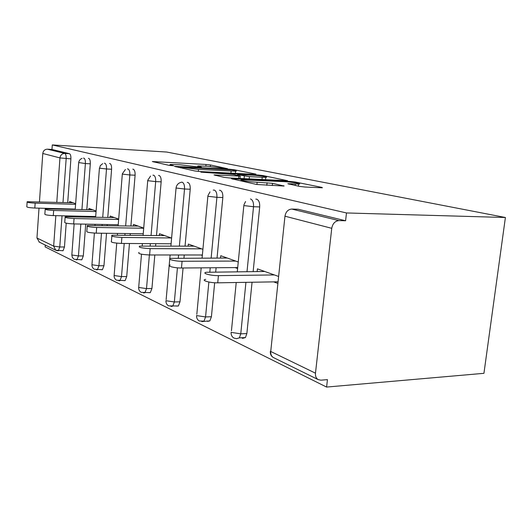 <?xml version="1.0" encoding="UTF-8"?>
<svg xmlns="http://www.w3.org/2000/svg" width="532" height="532" viewBox="0 0 532 532"><rect width="100%" height="100%" fill="white"/><g stroke="black" fill="none" stroke-linecap="round" stroke-linejoin="round"><path stroke-width="0.8" d="M227.576 168.704L210.446 164.96L206.017 164.474L152.325 161.542L169.129 165.359L173.552 165.738L171.191 165.113C169.735 164.787 169.535 164.568 170.579 164.461L180.175 164.774L200.464 167.241L201.349 167.108L199.041 166.622C197.478 166.283 197.226 166.064 198.29 165.957L207.38 166.263L227.576 168.704M299.609 186.413L305.155 187.038L321.228 187.756L322.385 187.769L322.006 187.417L295.3 182.044L290.08 181.459L231.413 178.705L256.703 184.484L284.095 186.047L272.517 183.321L257.149 182.243C248.856 181.904 237.232 179.996 242.007 179.783L283.603 181.618C291.516 181.951 303.413 183.859 298.645 184.052L287.825 183.713L299.609 186.413M346.485 212.953L52.289 144.937L166.669 152.032L505.4 217.495L346.485 212.953L345.594 220.76L298.186 209.249L291.782 209.056L338.931 220.607L345.594 220.76M254.921 174.356L255.958 174.124L234.206 169.741L229.558 169.229L174.383 166.336L194.832 170.972L199.793 171.523L254.921 174.356M263.22 175.587L287.599 180.72L229.365 177.954L224.085 177.362L214.037 174.942L240.238 176.125L233.508 174.496L200.916 172.155L258.299 175.041L263.22 175.587L263.147 176.272M45.26 245.053L45.134 246.901L326.595 387.063L483.94 373.318L505.4 217.495M56.791 202.286L59.956 157.918L42.786 153.475L39.461 201.768M39.016 208.158L36.961 238.017L53.659 246.123L55.833 215.653M66.207 223.161L64.465 246.988L63.062 250.745L62.377 250.745M69.473 153.708L51.97 149.459L47.401 149.186L64.751 153.435L69.473 153.708C70.53 154.253 71.002 155.976 70.902 158.875L67.71 202.612M39.415 242.173L36.961 238.017M42.786 153.475C43.238 150.736 44.774 149.306 47.401 149.186M315.476 373.185L331.749 228.314L284.966 216.198L270.735 351.472L315.476 373.185C315.243 376.131 316.101 378.252 318.056 379.555L320.856 380.181L327.446 379.635L326.595 387.063M69.579 202.665L69.659 201.535L75.637 203.676M297.115 209.216L298.186 209.249M52.289 144.937L51.97 149.459M66.739 215.899L66.686 216.584M255.779 199.128L256.63 199.161C258.865 200.125 259.889 202.712 259.696 206.921L253.139 271.606M252.062 282.239L246.861 333.551L245.445 337.554L242.599 338.379L241.741 337.747M219.45 190.27L220.135 190.296C222.103 191.168 223.001 193.582 222.835 197.538L217.036 258.053M216.112 267.736L215.699 271.985M214.669 282.745L211.417 316.726L209.861 320.882L207.646 321.381L207.074 320.995M187.257 182.423L187.823 182.449C189.572 183.247 190.37 185.508 190.217 189.239L185.05 246.097M184.245 254.981L183.959 258.106M183.061 267.988L179.989 301.81L178.373 306L176.252 306.06M158.549 175.434L159.021 175.454C160.584 176.185 161.296 178.32 161.156 181.844L156.514 235.47M155.803 243.683L155.61 245.93M154.825 254.974L151.926 288.49L150.31 292.64L148.667 292.673M132.787 169.163L133.18 169.183C134.583 169.854 135.221 171.869 135.095 175.208L130.905 225.967M130.274 233.588L130.141 235.157M129.456 243.496L126.722 276.534L125.14 280.603L123.85 280.617M109.532 163.504L109.865 163.517C111.135 164.149 111.713 166.05 111.594 169.229L107.783 217.402M107.225 224.524L107.138 225.555M106.526 233.289L103.959 265.727L102.423 269.704L101.399 269.711M88.438 158.37L88.724 158.383C89.881 158.968 90.407 160.777 90.3 163.809L86.816 209.655M86.31 216.338L86.264 216.93M85.719 224.138L83.305 255.925L81.828 259.789L80.997 259.796M88.864 209.714L88.957 208.458L96.106 211.018M110.044 217.455L110.151 216.052L118.683 219.111M133.399 226.007L133.532 224.438L143.713 228.088M159.294 235.503L159.447 233.728L171.61 238.09M201.03 254.988L202.326 255.466M188.168 246.117L188.348 244.088L202.905 249.309M235.071 267.589L237.605 268.527M220.554 258.047L220.773 255.719L238.256 261.983M273.661 281.874L277.757 283.39M257.136 271.559L257.415 268.853L278.495 276.414M338.931 220.607C335.06 220.993 332.666 223.56 331.749 228.314M232.125 169.921L180.72 167.181L198.529 169.415L235.596 171.191C236.84 171.078 236.547 170.825 234.718 170.446L232.125 169.921M262.229 177.276L265.787 177.316C269.837 177.116 259.084 175.454 251.669 175.114L237.831 174.715L249.408 176.637L262.229 177.276L262.003 179.53M73.117 202.772L27.145 201.721C26.853 202.36 29.526 202.832 35.152 203.151L34.819 208.045C29.194 207.739 26.527 207.254 26.819 206.589L27.119 202.087M34.819 208.045L75.231 209.109M35.152 203.151L75.591 204.328M92.748 209.814L45.22 208.896C44.801 209.608 47.614 210.133 53.652 210.473L53.286 215.6C47.255 215.274 44.449 214.735 44.868 213.99L45.187 209.342M53.286 215.6L95.68 216.544M53.652 210.473L96.066 211.543M114.32 217.548L65.163 216.79C64.578 217.595 67.544 218.18 74.054 218.539L73.655 223.925C67.145 223.573 64.186 222.981 64.771 222.143L65.123 217.342M73.655 223.925L118.23 224.723M74.054 218.539L118.656 219.477M138.147 226.087L87.268 225.528C86.463 226.439 89.602 227.091 96.671 227.483L96.232 233.156C89.17 232.777 86.038 232.112 86.836 231.154L87.215 226.206M96.232 233.156L143.228 233.754M96.671 227.483L143.7 228.241M164.581 235.57L111.913 235.25C110.829 236.288 114.154 237.026 121.881 237.452L121.396 243.437C113.668 243.024 110.357 242.273 111.441 241.182L111.846 236.095M121.396 243.437L171.105 243.789M121.881 237.452L171.284 237.97M194.094 246.15L139.57 246.123C138.114 247.32 141.645 248.158 150.15 248.637L149.605 254.974C141.106 254.509 137.582 253.651 139.045 252.394M149.605 254.974L202.373 254.988M150.15 248.637L201.601 248.843M227.244 258.033L170.825 258.366C166.436 259.111 175.088 261.358 182.077 261.265L181.472 268.002C174.483 268.128 165.838 265.814 170.233 265.029M181.472 268.002L237.704 267.569M182.077 261.265L235.716 261.072M264.756 271.486L206.416 272.271C200.983 273.056 210.725 275.822 218.426 275.636L217.734 282.825C210.034 283.044 200.311 280.204 205.744 279.367M217.734 282.825L277.93 281.8M218.426 275.636L274.386 274.938M57.177 250.705L55.72 250.206L53.659 246.123L59.77 246.968L64.465 246.988M70.902 158.875L59.956 157.918C60.435 155.065 62.031 153.568 64.751 153.435C65.795 153.987 66.267 155.71 66.168 158.616L62.995 202.473M270.735 351.472C270.535 354.226 271.38 356.227 273.268 357.471L273.887 357.777M291.782 209.056C288.078 209.389 285.804 211.769 284.966 216.198M62.031 215.793L59.77 246.968L58.38 250.732L57.762 250.758M90.3 163.809L85.393 163.55C85.499 160.511 84.98 158.702 83.837 158.117L83.491 158.11M81.935 209.528L85.393 163.55L78.689 162.559C79.035 160.518 80.159 159.128 82.061 158.39M80.844 224.052L78.443 255.925L72.006 255.028L71.867 254.469L74.134 223.932M81.429 216.225L81.383 216.823M76.236 259.849L76.98 259.802L78.443 255.925L83.305 255.925M111.594 169.229L106.513 168.977L102.723 217.295M102.164 224.438L102.084 225.468M101.479 233.222L98.925 265.761L103.959 265.727M135.095 175.208L129.821 174.962L125.652 225.874M125.027 233.521L124.9 235.097M124.215 243.457L121.502 276.6L126.722 276.534M161.156 181.844L155.677 181.598L151.068 235.41M150.357 243.643L150.164 245.904M149.386 254.974L146.506 288.597L151.926 288.49M190.217 189.239L184.524 189.006L179.384 246.063M178.586 254.981L178.3 258.113M177.429 267.822L174.35 301.97L179.989 301.81M222.835 197.538L216.91 197.325L211.144 258.06M210.226 267.782L209.821 272.045M208.87 282.027L205.558 316.946L211.417 316.726M259.696 206.921L253.531 206.729L247.008 271.666M245.937 282.346L240.763 333.85L246.861 333.551M102.696 163.65L100.282 165.651L99.617 168.192L106.513 168.977C106.626 165.785 106.054 163.876 104.797 163.251L104.378 163.244M96.498 269.81L97.403 269.744L98.925 265.761L92.142 264.796L91.996 264.138L94.397 233.089M125.419 169.502L122.347 173.771L122.52 174.124L129.821 174.962C129.948 171.61 129.316 169.588 127.919 168.91L127.414 168.917M118.809 280.79L119.926 280.677L121.502 276.6L114.327 275.563L114.187 274.778L116.741 243.157M150.569 176.059L147.75 180.282L147.923 180.7L155.677 181.598C155.816 178.067 155.111 175.926 153.562 175.194L152.93 175.208M143.514 292.939L144.904 292.76L146.506 288.597L138.892 287.486L138.766 286.548L141.499 254.21M176.252 188.042L184.524 189.006C184.677 185.269 183.886 183.001 182.15 182.197L181.346 182.23M171.011 306.465L172.747 306.166L174.35 301.97L166.243 300.76M208.052 196.281L216.91 197.325C217.083 193.355 216.185 190.935 214.23 190.057L213.179 190.13M209.861 320.882L201.774 321.601M196.594 315.476C196.441 317.99 197.345 319.832 199.307 321.002L204.009 321.122L205.558 316.946L196.88 315.629M245.445 337.554L239.353 337.873L236.474 338.671M231.127 332.234C230.941 334.907 231.879 336.856 233.934 338.073L236.58 338.665L239.353 337.873L240.763 333.85L231.447 332.407M244.002 205.591L253.531 206.729C253.717 202.506 252.707 199.906 250.486 198.941M198.995 167.121L199.041 166.622M171.144 165.632L171.191 165.113M153.934 162.041L153.981 161.568M205.857 166.184L206.017 164.474M210.306 166.463L210.446 164.96M175.959 166.849L175.999 166.356M229.525 169.608L229.558 169.229M234.147 170.333L234.206 169.741M180.661 167.879L180.72 167.181M183.094 168.411L183.161 167.706M198.35 171.424L198.529 169.415M230.921 173.126L231.121 171.124M215.52 175.487L215.566 174.955M238.589 178.4L238.808 176.112M258.239 175.646L258.299 175.041M237.764 175.387L237.831 174.715M244.082 178.666L244.334 176.072M249.182 178.912L249.408 176.637M289.042 184.225L289.095 183.726M295.174 185.495L295.333 184.019M256.916 184.524L257.149 182.243M266.805 185.322L267.077 182.709M272.284 185.568L272.517 183.321M283.782 186.06L283.815 185.701M232.836 179.271L232.896 178.719M290.007 182.117L290.08 181.459M295.22 182.769L295.3 182.044M321.966 187.776L322.006 187.417M38.962 241.947L55.72 250.206L63.062 250.745M270.369 351.28C270.15 354.139 271.114 356.201 273.268 357.471L318.056 379.555M78.676 162.759L75.218 209.355M74.713 216.078L74.673 216.677M71.813 254.914L72.339 257.461L74.128 259.284L81.828 259.789M99.424 168.139L95.634 217.136M95.075 224.311L94.995 225.342M91.93 264.677C91.856 266.705 92.654 268.228 94.317 269.239L102.423 269.704M122.32 174.07L118.144 225.741M117.525 233.428L117.399 235.011M114.094 275.436C114.008 277.564 114.832 279.154 116.568 280.211L125.14 280.603M147.723 180.647L143.101 235.31M142.396 243.583L142.204 245.87M138.639 287.347C138.539 289.594 139.384 291.257 141.193 292.347L150.31 292.64M181.073 182.35C178.439 183.001 176.777 184.737 176.099 187.537M176.059 187.989L170.905 246.017M170.107 254.981L169.768 258.798M169.741 259.097L169.176 265.481M169.149 265.787L166.144 299.629M165.971 300.613C165.844 302.987 166.722 304.736 168.604 305.867L178.373 306M210 191.912L207.926 195.663M207.872 196.228L202.087 258.08M201.169 267.849L196.827 314.259M245.565 201.528L243.915 204.847M243.842 205.545L237.285 271.766M236.221 282.512L231.447 330.738M180.514 167.846L180.574 167.141M235.39 173.352L235.596 171.191M240.005 178.466L240.238 176.125M265.541 179.703L265.787 177.316M237.485 175.334L237.551 174.649M298.419 186.167L298.645 184.052"/></g></svg>
